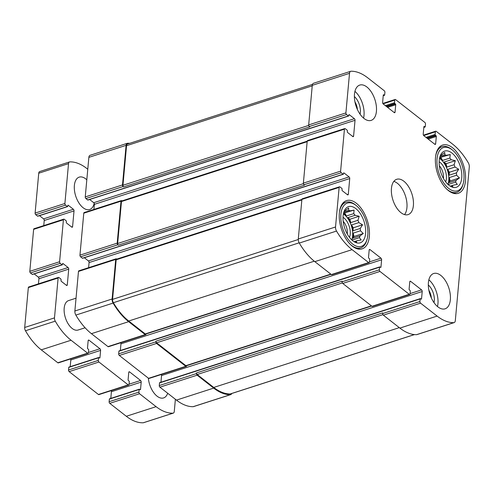 <?xml version="1.0" encoding="UTF-8"?>
<svg xmlns="http://www.w3.org/2000/svg" width="494" height="494" viewBox="0 0 494 494"><rect width="100%" height="100%" fill="white"/><g stroke="black" fill="none" stroke-linecap="round" stroke-linejoin="round"><path stroke-width="0.74" d="M447.897 184.342A16.388 8.806 72.1 0 0 439.524 158.37M440.092 156.246L444.81 154.721L444.779 152.455L441.482 154.869A16.388 8.806 72.1 0 0 440.382 155.487M439.746 157.401L446.286 155.289A16.388 8.806 72.1 0 0 444.81 154.721M439.611 157.957A16.388 8.806 -107.9 0 1 442.593 160.427L449.861 158.08A16.388 8.806 72.1 0 1 451.238 159.747L455.338 160.704L454.103 164.73L446.835 167.071A16.388 8.806 -107.9 0 0 443.97 162.088L451.238 159.747M447.743 169.386L449.398 172.264L449.126 175.228A16.388 8.806 -107.9 0 0 447.743 169.386L455.011 167.046A16.388 8.806 72.1 0 0 454.103 164.73M449.126 175.228L456.394 172.881A16.388 8.806 72.1 0 1 456.592 175.228L459.426 177.945L456.123 180.359L448.855 182.7A16.388 8.806 -107.9 0 0 449.324 177.574L456.592 175.228M448.212 184.633A16.388 8.806 -107.9 0 0 448.286 184.447L455.554 182.107A16.388 8.806 72.1 0 0 456.123 180.359M450.238 186.158L453.362 185.151A16.388 8.806 72.1 0 1 452.183 185.837L452.955 186.936L450.818 186.497M450.565 186.355L452.183 185.837M439.24 160.383A19.019 10.22 72.1 0 0 452.337 187.158A19.019 10.22 72.1 0 0 460.21 166.04A19.019 10.22 72.1 0 0 441.482 153.492A19.019 10.22 72.1 0 0 439.24 160.383M455.554 182.107L457.321 184.41L453.362 185.151M455.011 167.046L458.698 169.263L456.394 172.881M446.286 155.289L450.244 154.548L449.861 158.08M351.759 239.893A16.388 8.806 72.1 0 0 343.386 213.921M343.954 211.796L348.671 210.271L348.641 208.005L345.337 210.419A16.388 8.806 72.1 0 0 344.244 211.037M343.602 212.951L350.147 210.839A16.388 8.806 72.1 0 0 348.671 210.271M343.472 213.507A16.388 8.806 -107.9 0 1 346.455 215.977L353.723 213.63A16.388 8.806 72.1 0 1 355.1 215.298L359.2 216.255L357.965 220.281L350.697 222.621A16.388 8.806 -107.9 0 0 347.832 217.638L355.1 215.298M351.605 224.937L353.253 227.814L352.988 230.778A16.388 8.806 -107.9 0 0 351.605 224.937L358.872 222.596A16.388 8.806 72.1 0 0 357.965 220.281M352.988 230.778L360.256 228.432A16.388 8.806 72.1 0 1 360.453 230.778L363.288 233.495L359.984 235.91L352.716 238.25A16.388 8.806 -107.9 0 0 353.185 233.125L360.453 230.778M352.068 240.183A16.388 8.806 -107.9 0 0 352.148 239.998L359.416 237.657A16.388 8.806 72.1 0 0 359.984 235.91M354.099 241.708L357.224 240.702A16.388 8.806 72.1 0 1 356.044 241.387L356.81 242.486L354.68 242.048M354.426 241.906L356.044 241.387M343.102 215.94A19.019 10.22 72.1 0 0 356.193 242.708A19.019 10.22 72.1 0 0 364.072 221.59A19.019 10.22 72.1 0 0 345.343 209.042A19.019 10.22 72.1 0 0 343.102 215.94M359.416 237.657L361.182 239.961L357.224 240.702M358.872 222.596L362.559 224.819L360.256 228.432M350.147 210.839L354.105 210.098L353.723 213.63M344.435 129.169A1.235 0.667 -107.9 0 1 344.787 128.564A1.235 0.667 -107.9 0 1 345.263 128.693L347.091 130.12A0.618 0.333 -107.9 0 1 347.406 130.929L347.338 131.719A0.618 0.333 -107.9 0 0 347.653 132.528L352.772 136.529A1.235 0.667 -107.9 0 0 353.247 136.659A1.235 0.667 -107.9 0 0 353.599 136.048L355.032 120.308A1.235 0.667 -107.9 0 0 354.396 118.69L349.277 114.688A0.618 0.333 -107.9 0 0 348.863 114.929L348.795 115.713A0.618 0.333 -107.9 0 1 348.381 115.954L346.547 114.522A1.235 0.667 -107.9 0 1 345.911 112.904L349.517 73.334A4.174 2.242 -107.9 0 1 350.703 71.29A4.174 2.242 -107.9 0 1 351.061 71.229A55.976 30.078 -107.9 0 1 367.715 77.811L384.264 90.742A1.235 0.667 -107.9 0 1 384.9 92.366L384.665 94.99A0.618 0.333 -107.9 0 1 384.252 95.225L383.702 94.799A0.618 0.333 -107.9 0 0 383.288 95.039L382.622 102.382A1.235 0.667 -107.9 0 0 383.258 104.006L394.231 112.576A1.235 0.667 -107.9 0 0 394.706 112.706A1.235 0.667 -107.9 0 0 395.058 112.095L395.725 104.753A0.618 0.333 -107.9 0 0 395.404 103.944L394.854 103.512A0.618 0.333 -107.9 0 1 394.539 102.703L394.78 100.078A1.235 0.667 -107.9 0 1 395.132 99.473A1.235 0.667 -107.9 0 1 395.608 99.603L424.865 122.463A1.235 0.667 -107.9 0 1 425.501 124.08L425.26 126.705A0.618 0.333 -107.9 0 1 424.846 126.946L424.303 126.513A0.618 0.333 -107.9 0 0 423.889 126.754L423.216 134.102A1.235 0.667 -107.9 0 0 423.852 135.72L434.825 144.291A1.235 0.667 -107.9 0 0 435.3 144.421A1.235 0.667 -107.9 0 0 435.652 143.816L436.326 136.474A0.618 0.333 -107.9 0 0 436.004 135.659L435.455 135.233A0.618 0.333 -107.9 0 1 435.14 134.424L435.375 131.799A1.235 0.667 -107.9 0 1 435.727 131.194A1.235 0.667 -107.9 0 1 436.202 131.318L452.757 144.248A55.976 30.078 -107.9 0 1 468.312 162.835A4.174 2.242 -107.9 0 1 469.3 166.916L455.32 320.563A4.174 2.242 -107.9 0 1 454.128 322.607A4.174 2.242 -107.9 0 1 453.77 322.668A55.976 30.078 -107.9 0 1 437.116 316.086L420.567 303.155A1.235 0.667 -107.9 0 1 419.931 301.531L420.166 298.907A0.618 0.333 -107.9 0 1 420.579 298.672L421.129 299.098A0.618 0.333 -107.9 0 0 421.543 298.858L422.209 291.516A1.235 0.667 -107.9 0 0 421.573 289.892L410.607 281.321A1.235 0.667 -107.9 0 0 410.131 281.191A1.235 0.667 -107.9 0 0 409.779 281.796L409.106 289.144A0.618 0.333 -107.9 0 0 409.427 289.953L409.977 290.386A0.618 0.333 -107.9 0 1 410.292 291.194L410.057 293.819A1.235 0.667 -107.9 0 1 409.705 294.424A1.235 0.667 -107.9 0 1 409.23 294.294L379.966 271.434A1.235 0.667 -107.9 0 1 379.33 269.817L379.571 267.192A0.618 0.333 -107.9 0 1 379.985 266.951L380.534 267.377A0.618 0.333 -107.9 0 0 380.948 267.143L381.615 259.795A1.235 0.667 -107.9 0 0 380.979 258.177L370.006 249.6A1.235 0.667 -107.9 0 0 369.531 249.476A1.235 0.667 -107.9 0 0 369.179 250.081L368.512 257.423A0.618 0.333 -107.9 0 0 368.827 258.238L369.376 258.665A0.618 0.333 -107.9 0 1 369.691 259.474L369.456 262.098A1.235 0.667 -107.9 0 1 369.104 262.703A1.235 0.667 -107.9 0 1 368.629 262.58L352.08 249.649A55.976 30.078 -107.9 0 1 336.519 231.062A4.174 2.242 -107.9 0 1 335.531 226.981L339.131 187.411A1.235 0.667 -107.9 0 1 339.483 186.8A1.235 0.667 -107.9 0 1 339.958 186.93L341.786 188.362A0.618 0.333 -107.9 0 1 342.107 189.171L342.033 189.955A0.618 0.333 -107.9 0 0 342.354 190.77L347.473 194.766A1.235 0.667 -107.9 0 0 347.949 194.895A1.235 0.667 -107.9 0 0 348.301 194.29L349.733 178.55A1.235 0.667 -107.9 0 0 349.097 176.926L343.978 172.931A0.618 0.333 -107.9 0 0 343.565 173.166L343.491 173.956A0.618 0.333 -107.9 0 1 343.077 174.191L341.249 172.764A1.235 0.667 -107.9 0 1 340.613 171.146L344.435 129.169L307.194 141.173L303.378 183.144A1.235 0.667 -107.9 0 0 304.014 184.768L304.471 185.127L118.282 245.141A1.235 0.667 -107.9 0 1 117.646 243.523L121.468 201.546A1.235 0.667 -107.9 0 1 121.82 200.941L307.194 141.185M307.194 141.173A1.235 0.667 -107.9 0 1 307.546 140.568L344.787 128.564M346.547 114.522L309.312 126.526A1.235 0.667 -107.9 0 1 308.676 124.908L312.276 85.338A4.174 2.242 -107.9 0 1 313.468 83.295L350.703 71.29M454.128 322.607L416.893 334.611A4.174 2.242 -107.9 0 1 416.528 334.673A55.976 30.078 -107.9 0 1 399.881 328.09L383.332 315.16A1.235 0.667 -107.9 0 1 382.696 313.536L382.751 312.881L196.569 372.896L196.507 373.557L159.272 385.561L159.513 382.936A0.618 0.333 -107.9 0 1 159.686 382.634L420.345 298.604M409.705 294.424L372.464 306.428A1.235 0.667 -107.9 0 1 371.988 306.299L342.731 283.439A1.235 0.667 -107.9 0 1 342.095 281.815L342.151 281.16L155.968 341.181L155.906 341.836L118.671 353.84L118.912 351.215A0.618 0.333 -107.9 0 1 119.085 350.913L379.744 266.89M369.104 262.703L331.869 274.707A1.235 0.667 -107.9 0 1 331.394 274.578L314.839 261.647A55.976 30.078 -107.9 0 1 299.284 243.067A4.174 2.242 -107.9 0 1 298.296 238.985L301.896 199.409A1.235 0.667 -107.9 0 1 302.248 198.804L339.483 186.8M121.363 200.583A1.235 0.667 -107.9 0 0 121.011 201.188L117.189 243.165L79.954 255.17L83.776 213.192A1.235 0.667 -107.9 0 1 84.128 212.587L121.363 200.583A1.235 0.667 -107.9 0 1 121.839 200.712L122.043 200.873M93.909 209.431L94.373 204.337A1.235 0.667 -107.9 0 0 93.737 202.713L89.63 199.502M88.111 199.854A0.618 0.333 -107.9 0 1 87.722 199.977L85.888 198.551A1.235 0.667 -107.9 0 1 85.252 196.927L88.858 157.358A4.174 2.242 -107.9 0 1 90.044 155.314L127.279 143.309A4.174 2.242 -107.9 0 1 127.643 143.254A55.976 30.078 -107.9 0 1 129.675 143.334M127.279 143.309A4.174 2.242 -107.9 0 0 126.094 145.353L122.493 184.923A1.235 0.667 -107.9 0 0 123.13 186.547L123.586 186.905A1.235 0.667 -107.9 0 1 122.95 185.281L126.55 145.693A3.402 1.828 -107.9 0 1 127.52 144.026L312.474 84.406M309.312 126.526L309.769 126.884L123.586 186.905M231.698 393.514A4.174 2.242 -107.9 0 1 230.71 394.632A4.174 2.242 -107.9 0 1 230.346 394.687A55.976 30.078 -107.9 0 1 213.692 388.105L176.457 400.109L159.908 387.179A1.235 0.667 -107.9 0 1 159.272 385.561M230.71 394.632L193.469 406.636A4.174 2.242 -107.9 0 1 193.111 406.692A55.976 30.078 -107.9 0 1 176.457 400.109M196.507 373.557A1.235 0.667 -107.9 0 0 197.143 375.174L213.692 388.105M160.945 382.226L161.557 375.539A1.235 0.667 -107.9 0 0 161.34 374.483M155.906 341.836A1.235 0.667 -107.9 0 0 156.542 343.46L185.806 366.32A1.235 0.667 -107.9 0 0 186.281 366.443A1.235 0.667 -107.9 0 0 186.633 365.838L186.646 365.69M186.281 366.443L149.046 378.447A1.235 0.667 -107.9 0 1 148.571 378.324L119.307 355.458A1.235 0.667 -107.9 0 1 118.671 353.84M120.345 350.505L120.956 343.824A1.235 0.667 -107.9 0 0 120.746 342.768M116.738 259.109L116.541 258.955A1.235 0.667 -107.9 0 0 116.065 258.825A1.235 0.667 -107.9 0 0 115.713 259.43L112.113 299A4.174 2.242 -107.9 0 0 113.095 303.088A55.976 30.078 -107.9 0 0 128.656 321.668L145.205 334.599A1.235 0.667 -107.9 0 0 145.681 334.728A1.235 0.667 -107.9 0 0 146.033 334.123L146.045 333.975M145.681 334.728L108.445 346.732A1.235 0.667 -107.9 0 1 107.97 346.603L91.421 333.672A55.976 30.078 -107.9 0 1 75.86 315.092A4.174 2.242 -107.9 0 1 74.872 311.004L78.472 271.434A1.235 0.667 -107.9 0 1 78.824 270.829L116.065 258.825M88.611 267.674L89.074 262.573A1.235 0.667 -107.9 0 0 88.438 260.956L84.332 257.745M82.813 258.09A0.618 0.333 -107.9 0 1 82.418 258.22L80.59 256.787A1.235 0.667 -107.9 0 1 79.954 255.17M117.189 243.165A1.235 0.667 -107.9 0 0 117.825 244.783L118.282 245.141M376.422 111.311A18.556 9.973 -107.9 0 1 371.142 120.394A18.556 9.973 -107.9 0 1 359.385 113.175A18.556 9.973 -107.9 0 1 354.476 94.163A18.556 9.973 -107.9 0 1 359.756 85.073A18.556 9.973 -107.9 0 1 371.513 92.298A18.556 9.973 -107.9 0 1 376.422 111.311M450.355 299.735A18.556 9.973 -107.9 0 1 445.075 308.824A18.556 9.973 -107.9 0 1 433.318 301.599A18.556 9.973 -107.9 0 1 428.409 282.587A18.556 9.973 -107.9 0 1 433.689 273.503A18.556 9.973 -107.9 0 1 445.452 280.722A18.556 9.973 -107.9 0 1 450.355 299.735M339.347 213.007A25.361 13.628 72.1 0 0 346.059 238.991A25.361 13.628 72.1 0 0 362.127 248.859A25.361 13.628 72.1 0 0 367.314 220.546A25.361 13.628 72.1 0 0 346.566 200.589A25.361 13.628 72.1 0 0 339.347 213.007M435.492 157.456A25.361 13.628 72.1 0 0 442.198 183.441A25.361 13.628 72.1 0 0 458.265 193.308A25.361 13.628 72.1 0 0 463.452 164.99A25.361 13.628 72.1 0 0 442.704 145.038A25.361 13.628 72.1 0 0 435.492 157.456M391.446 188.375A18.556 9.973 72.1 0 0 396.349 207.387A18.556 9.973 72.1 0 0 408.112 214.606A18.556 9.973 72.1 0 0 411.903 193.889A18.556 9.973 72.1 0 0 396.725 179.285A18.556 9.973 72.1 0 0 391.446 188.375M331.066 274.331L145.742 334.068A1.235 0.667 -107.9 0 1 145.267 333.944L128.718 321.014A55.359 29.745 -107.9 0 1 113.373 302.711A3.402 1.828 -107.9 0 1 112.564 299.376L116.17 259.788A1.235 0.667 -107.9 0 1 116.522 259.183L339.131 187.411M371.667 306.045L186.343 365.788A1.235 0.667 -107.9 0 1 185.868 365.659L156.604 342.799A1.235 0.667 -107.9 0 1 155.968 341.181M414.497 334.592L230.47 393.916A3.402 1.828 -107.9 0 1 230.173 393.959A55.359 29.745 -107.9 0 1 213.754 387.45L197.205 374.52A1.235 0.667 -107.9 0 1 196.569 372.896M404.543 214.594A18.556 9.973 72.1 0 0 405.451 195.97A18.556 9.973 72.1 0 0 393.835 181.378M443.433 178.47A10.275 5.52 72.1 0 0 439.327 165.749M445.619 181.804A12.369 6.644 72.1 0 0 439.154 161.76M437.042 158.673A22.73 12.214 72.1 0 0 447.336 187.251A22.73 12.214 72.1 0 0 463.267 183.459A22.73 12.214 72.1 0 0 452.516 150.108A22.73 12.214 72.1 0 0 437.042 158.673M446.224 188.603A23.965 12.875 72.1 0 0 456.845 192.302A23.965 12.875 72.1 0 0 462.971 184.558L463.267 183.459M452.516 150.108L451.633 149.392A23.965 12.875 72.1 0 0 442.142 146.681A23.965 12.875 72.1 0 0 435.677 155.888M347.288 234.02A10.275 5.52 72.1 0 0 343.188 221.3M349.474 237.355A12.369 6.644 72.1 0 0 343.015 217.311M340.903 214.223A22.73 12.214 72.1 0 0 351.191 242.801A22.73 12.214 72.1 0 0 367.128 239.01A22.73 12.214 72.1 0 0 356.378 205.658A22.73 12.214 72.1 0 0 340.903 214.223M350.085 244.153A23.965 12.875 72.1 0 0 360.706 247.858A23.965 12.875 72.1 0 0 366.832 240.109L367.128 239.01M356.378 205.658L355.495 204.942A23.965 12.875 72.1 0 0 345.998 202.231A23.965 12.875 72.1 0 0 339.539 211.438M437.486 306.521A18.556 9.973 72.1 0 0 428.872 279.802M431.367 297.999A10.275 5.52 72.1 0 0 428.885 290.293M434.004 302.631A12.369 6.644 72.1 0 0 428.323 284.995M363.547 118.097A18.556 9.973 72.1 0 0 354.933 91.378M357.428 109.575A10.275 5.52 72.1 0 0 354.945 101.869M360.07 114.207A12.369 6.644 72.1 0 0 354.383 96.565M353.185 233.125L353.982 236.496L363.288 233.495M353.982 236.496L352.716 238.25M353.253 227.814L362.559 224.819M347.832 217.638L349.894 219.25L359.2 216.255M349.894 219.25L350.697 222.621M343.552 213.155L354.105 210.098M344.8 213.099L346.455 215.977M449.324 177.574L450.12 180.946L459.426 177.945M450.12 180.946L448.855 182.7M449.398 172.264L458.698 169.263M443.97 162.088L446.039 163.699L455.338 160.704M446.039 163.699L446.835 167.071M439.691 157.605L450.244 154.548M440.944 157.549L442.593 160.427M39.483 215.668L43.596 218.879A1.235 0.667 72.1 0 1 44.232 220.503L74.02 210.895L72.587 226.635A1.235 0.667 72.1 0 1 72.235 227.246A1.235 0.667 72.1 0 1 71.76 227.117L66.641 223.115A0.618 0.333 72.1 0 1 66.32 222.306L66.394 221.516A0.618 0.333 72.1 0 0 66.073 220.707L64.245 219.28A1.235 0.667 72.1 0 0 63.769 219.151A1.235 0.667 72.1 0 0 63.417 219.756L59.601 261.734A1.235 0.667 72.1 0 0 60.237 263.351L62.065 264.778A0.618 0.333 72.1 0 0 62.479 264.543L62.547 263.753A0.618 0.333 72.1 0 1 62.96 263.518L68.086 267.513A1.235 0.667 72.1 0 1 68.722 269.137L67.289 284.877A1.235 0.667 72.1 0 1 66.937 285.483A1.235 0.667 72.1 0 1 66.462 285.353L61.336 281.358A0.618 0.333 72.1 0 1 61.021 280.543L61.089 279.758A0.618 0.333 72.1 0 0 60.774 278.949L58.947 277.517A1.235 0.667 72.1 0 0 58.471 277.387A1.235 0.667 72.1 0 0 58.119 277.999L54.488 317.87A3.402 1.828 72.1 0 0 55.266 321.156A55.359 29.745 72.1 0 0 71.062 340.236L87.611 353.167A1.235 0.667 72.1 0 0 88.086 353.29A1.235 0.667 72.1 0 0 88.438 352.685L88.679 350.061A0.618 0.333 72.1 0 0 88.364 349.252L87.815 348.826A0.618 0.333 72.1 0 1 87.494 348.011L88.16 340.669A1.235 0.667 72.1 0 1 88.512 340.063A1.235 0.667 72.1 0 1 88.988 340.187L99.961 348.764A1.235 0.667 72.1 0 1 100.597 350.382L99.93 357.73A0.618 0.333 72.1 0 1 99.516 357.965L98.967 357.539A0.618 0.333 72.1 0 0 98.553 357.78L98.318 360.404A1.235 0.667 72.1 0 0 98.954 362.022L128.212 384.882A1.235 0.667 72.1 0 0 128.687 385.011A1.235 0.667 72.1 0 0 129.039 384.406L129.28 381.782A0.618 0.333 72.1 0 0 128.959 380.973L128.409 380.541A0.618 0.333 72.1 0 1 128.094 379.732L128.761 372.383A1.235 0.667 72.1 0 1 129.113 371.778A1.235 0.667 72.1 0 1 129.589 371.908L140.562 380.479A1.235 0.667 72.1 0 1 141.198 382.103L140.531 389.445A0.618 0.333 72.1 0 1 140.117 389.686L139.567 389.26A0.618 0.333 72.1 0 0 139.154 389.494L138.913 392.119A1.235 0.667 72.1 0 0 139.549 393.743L156.104 406.673A55.359 29.745 72.1 0 0 173.042 413.169A3.402 1.828 72.1 0 0 173.308 413.12A3.402 1.828 72.1 0 0 174.277 411.453L175.382 399.269M63.769 219.151L33.981 228.753A1.235 0.667 72.1 0 0 33.629 229.358L29.807 271.336A1.235 0.667 72.1 0 0 30.443 272.954L32.277 274.386A0.618 0.333 72.1 0 0 32.666 274.256M34.185 273.911L38.291 277.122L68.086 267.513M38.464 283.84L38.927 278.74A1.235 0.667 72.1 0 0 38.291 277.122M58.471 277.387L28.683 286.995A1.235 0.667 72.1 0 0 28.331 287.601L24.7 327.473A3.402 1.828 72.1 0 0 25.478 330.758A55.359 29.745 72.1 0 0 41.274 349.838L57.823 362.769A1.235 0.667 72.1 0 0 58.298 362.892L88.086 353.29M70.204 366.671L70.809 359.984A1.235 0.667 72.1 0 0 70.599 358.928M69.179 367.141A0.618 0.333 72.1 0 0 68.765 367.382L68.524 370.006A1.235 0.667 72.1 0 0 69.16 371.624L98.423 394.484A1.235 0.667 72.1 0 0 98.899 394.613L128.687 385.011M110.798 398.392L111.409 391.705A1.235 0.667 72.1 0 0 111.199 390.649M109.779 398.862A0.618 0.333 72.1 0 0 109.365 399.103L109.125 401.721A1.235 0.667 72.1 0 0 109.761 403.345L126.31 416.275A55.359 29.745 72.1 0 0 143.254 422.771A3.402 1.828 72.1 0 0 143.519 422.722L173.308 413.12M87.778 169.238L86.703 168.398A55.359 29.745 72.1 0 0 69.759 161.902A3.402 1.828 72.1 0 0 69.493 161.952A3.402 1.828 72.1 0 0 68.53 163.619L64.899 203.491A1.235 0.667 72.1 0 0 65.535 205.115L67.363 206.541A0.618 0.333 72.1 0 0 67.777 206.301L67.851 205.516A0.618 0.333 72.1 0 1 68.265 205.276L73.384 209.277A1.235 0.667 72.1 0 1 74.02 210.895M39.971 171.504A3.402 1.828 72.1 0 0 39.705 171.554A3.402 1.828 72.1 0 0 38.736 173.221L35.111 213.093A1.235 0.667 72.1 0 0 35.747 214.717L37.575 216.144A0.618 0.333 72.1 0 0 37.97 216.014M44.232 220.503L43.762 225.597M148.336 378.138A17.012 9.139 72.1 0 0 163.588 397.936A17.012 9.139 72.1 0 0 167.682 393.255M86.814 179.816A17.012 9.139 72.1 0 0 79.213 177.136A17.012 9.139 72.1 0 0 75.736 196.124A17.012 9.139 72.1 0 0 89.649 209.512A17.012 9.139 72.1 0 0 94.175 203.293M76.039 298.191L68.586 300.593A15.462 8.305 72.1 0 0 65.424 317.858A15.462 8.305 72.1 0 0 78.077 330.029L85.092 327.769M340.613 171.146L303.378 183.144M345.911 112.904L308.676 124.908M349.517 73.334L312.276 85.338M394.78 100.078L383.091 103.845M435.375 131.799L423.691 135.566M453.77 322.668L416.528 334.673M437.116 316.086L399.881 328.09M420.567 303.155L383.332 315.16M419.931 301.531L382.696 313.536M409.23 294.294L371.988 306.299M379.966 271.434L342.731 283.439M379.33 269.817L342.095 281.815M368.629 262.58L331.394 274.578M352.08 249.649L314.839 261.647M336.519 231.062L299.284 243.067M335.531 226.981L298.296 238.985M341.249 172.764L304.014 184.768M121.011 201.188L83.776 213.192M353.599 136.048L352.58 136.381M355.032 120.308L94.373 204.337M354.396 118.69L93.737 202.713M349.277 114.688L348.881 114.818M348.381 115.954L87.722 199.977M123.13 186.547L85.888 198.551M122.493 184.923L85.252 196.927M126.094 145.353L88.858 157.358M384.252 95.225L383.239 95.552M383.702 94.799L383.307 94.922M395.058 112.095L394.039 112.428M395.725 104.753L387.574 107.377M395.404 103.944L386.746 106.735M394.854 103.512L386.203 106.303M394.539 102.703L385.376 105.66M424.846 126.946L423.84 127.273M424.303 126.513L423.908 126.643M435.652 143.816L434.634 144.143M436.326 136.474L428.175 139.098M436.004 135.659L427.347 138.45M435.455 135.233L426.797 138.024M435.14 134.424L425.97 137.375M230.346 394.687L193.111 406.692M197.143 375.174L159.908 387.179M420.166 298.907L159.513 382.936M421.543 298.858L421.036 299.024M422.209 291.516L161.557 375.539M421.573 289.892L410.076 293.603M410.607 281.321L409.816 281.574M185.806 366.32L148.571 378.324M156.542 343.46L119.307 355.458M379.571 267.192L118.912 351.215M380.948 267.143L380.436 267.303M381.615 259.795L120.956 343.824M380.979 258.177L369.475 261.882M370.006 249.6L369.222 249.853M145.205 334.599L107.97 346.603M128.656 321.668L91.421 333.672M113.095 303.088L75.86 315.092M112.113 299L74.872 311.004M115.713 259.43L78.472 271.434M348.301 194.29L347.282 194.617M349.733 178.55L89.074 262.573M349.097 176.926L88.438 260.956M343.978 172.931L343.583 173.054M343.077 174.191L82.418 258.22M117.825 244.783L80.59 256.787M303.402 183.644L117.646 243.523M307.151 141.692L121.468 201.546M330.813 274.127L145.267 333.944M314.27 261.196L128.718 321.014M299.148 242.826L113.373 302.711M298.277 239.51L112.564 299.376M301.846 199.934L116.17 259.788M371.414 305.848L185.868 365.659M342.33 282.932L156.604 342.799M414.38 334.58L230.173 393.959M399.3 327.639L213.754 387.45M382.93 314.647L197.205 374.52M312.233 85.839L126.55 145.693M308.707 125.402L122.95 185.281M33.629 229.358L63.417 219.756M29.807 271.336L59.601 261.734M30.443 272.954L60.237 263.351M32.277 274.386L62.065 264.778M62.571 263.642L62.96 263.518M38.927 278.74L68.722 269.137M66.27 285.205L67.289 284.877M28.331 287.601L58.119 277.999M24.7 327.473L54.488 317.87M25.478 330.758L55.266 321.156M41.274 349.838L71.062 340.236M57.823 362.769L87.611 353.167M88.204 340.44L88.988 340.187M88.463 352.469L99.961 348.764M70.809 359.984L100.597 350.382M99.424 357.891L99.93 357.73M68.765 367.382L98.553 357.78M68.524 370.006L98.318 360.404M69.16 371.624L98.954 362.022M98.423 394.484L128.212 384.882M128.804 372.161L129.589 371.908M129.058 384.19L140.562 380.479M111.409 391.705L141.198 382.103M140.018 389.612L140.531 389.445M109.365 399.103L139.154 389.494M109.125 401.721L138.913 392.119M109.761 403.345L139.549 393.743M126.31 416.275L156.104 406.673M143.254 422.771L173.042 413.169M38.736 173.221L68.53 163.619M35.111 213.093L64.899 203.491M35.747 214.717L65.535 205.115M37.575 216.144L67.363 206.541M67.869 205.405L68.265 205.276M43.596 218.879L73.384 209.277M71.568 226.968L72.587 226.635M395.132 99.473L382.831 103.437M435.727 131.194L423.426 135.158M348.616 116.016L87.957 200.045M384.486 95.293L383.227 95.694M425.087 127.007L423.827 127.415M343.318 174.258L82.659 258.282M453.603 193.352L456.845 192.302M438.894 147.725L442.142 146.681M357.465 248.902L360.706 247.858M342.756 203.281L345.998 202.231M32.511 274.448L62.3 264.846M68.944 367.079L98.732 357.477M109.538 398.794L139.327 389.192M39.705 171.554L69.493 161.952M37.81 216.205L67.604 206.603"/></g></svg>
